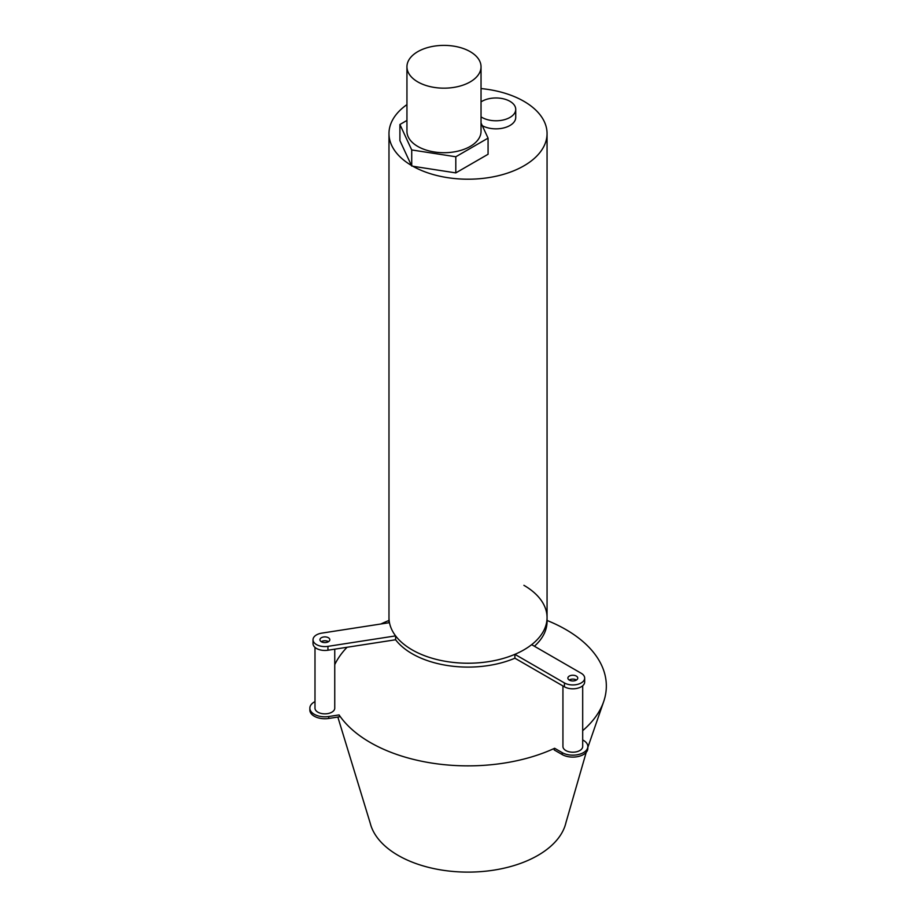 <?xml version="1.0" encoding="UTF-8"?>
<svg xmlns="http://www.w3.org/2000/svg" width="916" height="916" viewBox="0 0 916 916"><rect width="100%" height="100%" fill="white"/><g stroke="black" fill="none" stroke-linecap="round" stroke-linejoin="round"><path stroke-width="1.37" d="M481.037 116.847A19.763 11.404 0 0 0 481.999 117.443A19.763 11.404 0 0 0 503.525 119.916A19.763 11.404 0 0 0 515.731 109.37A19.763 11.404 0 0 0 509.937 101.31A19.763 11.404 0 0 0 481.037 101.894M482.285 125.675A19.763 11.404 0 0 0 503.72 127.931A19.763 11.404 0 0 0 515.731 117.443L515.731 109.37M417.788 81.902A37.052 21.389 0 0 0 458.172 86.539A37.052 21.389 0 0 0 481.037 66.776A37.052 21.389 0 0 0 470.183 51.651A37.052 21.389 0 0 0 429.81 47.014A37.052 21.389 0 0 0 406.944 66.776A37.052 21.389 0 0 0 417.788 81.902M406.944 66.776L406.944 131.32A37.052 21.389 0 0 0 417.788 146.446A37.052 21.389 0 0 0 458.172 151.083A37.052 21.389 0 0 0 481.037 131.32L481.037 66.776M406.944 104.619A79.039 45.628 0 0 0 388.979 133.576L388.979 617.59A79.039 45.628 0 0 0 412.131 649.856A79.039 45.628 0 0 0 498.27 659.749A79.039 45.628 0 0 0 547.058 617.59A79.039 45.628 0 0 0 523.906 585.324M388.979 133.576A79.039 45.628 0 0 0 411.421 165.418L412.853 166.254A79.039 45.628 0 0 0 498.739 175.62A79.039 45.628 0 0 0 547.058 133.576A79.039 45.628 0 0 0 523.906 101.31A79.039 45.628 0 0 0 481.037 88.566M412.853 166.254L455.802 172.895L488.068 154.266L488.068 138.133L481.037 122.984M406.944 120.443L399.914 124.496L399.914 140.629L411.421 165.418M399.914 124.496L411.719 149.949L455.802 156.762L488.068 138.133M411.719 149.949L411.719 166.082M455.802 156.762L455.802 172.895M576.439 680.027A4.935 2.851 0 0 0 576.313 679.947A4.935 2.851 0 0 0 569.191 680.027M576.313 676.077A4.935 2.851 0 0 0 570.92 675.458A4.935 2.851 0 0 0 567.874 678.092A4.935 2.851 0 0 0 569.317 680.107A4.935 2.851 0 0 0 574.71 680.725A4.935 2.851 0 0 0 577.756 678.092A4.935 2.851 0 0 0 576.313 676.077M328.5 641.669A4.935 2.851 0 0 0 328.363 641.589A4.935 2.851 0 0 0 321.241 641.669M328.363 637.719A4.935 2.851 0 0 0 322.982 637.101A4.935 2.851 0 0 0 319.936 639.734A4.935 2.851 0 0 0 321.379 641.761A4.935 2.851 0 0 0 326.76 642.368A4.935 2.851 0 0 0 329.817 639.734A4.935 2.851 0 0 0 328.363 637.719M389.014 622.731A79.039 45.628 0 0 1 388.979 621.46L388.979 617.59A79.039 45.628 0 0 0 389.472 622.662L321.802 633.128A11.851 6.847 0 0 0 313.02 639.734L313.02 643.616A11.851 6.847 0 0 0 327.939 650.223L395.609 639.757A79.039 45.628 0 0 0 514.895 658.203L564.428 686.805A11.851 6.847 0 0 0 577.355 688.294A11.851 6.847 0 0 0 584.671 681.962L584.671 678.092A11.851 6.847 0 0 0 581.202 673.26L531.658 644.658A79.039 45.628 0 0 0 547.058 617.59L547.058 621.46A79.039 45.628 0 0 1 534.406 646.238M313.02 639.734A11.851 6.847 0 0 0 327.939 646.352L395.609 635.887L395.609 639.757M395.609 635.887A79.039 45.628 0 0 0 514.895 654.333L514.895 658.203M514.895 654.333L564.428 682.935A11.851 6.847 0 0 0 577.355 684.424A11.851 6.847 0 0 0 584.671 678.092M314.99 701.622A15.022 8.668 0 0 0 309.86 708.148L309.86 710.083A15.022 8.668 0 0 0 314.257 716.209A15.022 8.668 0 0 0 328.764 718.453L339.756 716.759L339.092 714.927A138.316 79.852 180 0 0 554.638 748.269L554.169 749.929L562.195 754.566A15.022 8.668 0 0 0 578.557 756.444A15.022 8.668 0 0 0 587.832 748.441L587.832 746.506A15.022 8.668 0 0 0 583.435 740.368L582.69 739.945M309.86 708.148A15.022 8.668 0 0 0 314.257 714.274A15.022 8.668 0 0 0 328.764 716.518L339.092 714.927M566.099 821.927A98.802 57.044 180 0 1 565.859 823.026A98.802 57.044 180 0 1 493.403 870.2A98.802 57.044 180 0 1 389.941 850.025A98.802 57.044 180 0 1 370.213 823.106M547.058 620.464A138.316 79.852 180 0 1 599.74 661.627A138.316 79.852 180 0 1 603.472 702.171A138.316 79.852 180 0 1 582.69 730.659M334.752 664.615A138.316 79.852 180 0 1 347.061 647.268M380.873 623.991A138.316 79.852 180 0 1 388.979 620.464M554.649 748.28L562.195 752.631A15.022 8.668 0 0 0 578.557 754.509A15.022 8.668 0 0 0 587.832 746.506M314.99 647.394L314.99 708.148A9.881 5.702 0 0 0 323.577 713.804A9.881 5.702 0 0 0 334.42 709.625A9.881 5.702 0 0 0 334.752 708.148L334.752 649.169M562.939 685.947L562.939 746.506A9.881 5.702 0 0 0 575.374 752.013A9.881 5.702 0 0 0 582.69 746.506L582.69 685.752M327.939 646.352L327.939 650.223M564.428 682.935L564.428 686.805M562.195 754.566L562.195 752.631M328.764 718.453L328.764 716.518M547.058 133.576L547.058 617.59M565.836 823.026L586.217 752.345M587.832 747.422L603.484 702.171M337.844 717.056L370.201 823.106"/></g></svg>
